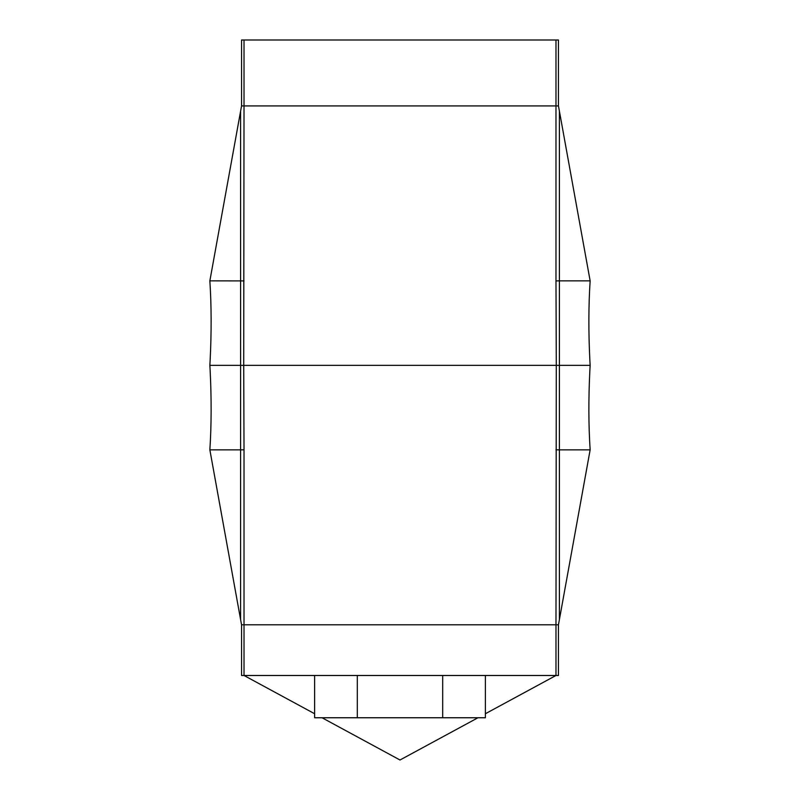 <?xml version="1.0" encoding="UTF-8"?>
<svg xmlns="http://www.w3.org/2000/svg" width="800" height="800" viewBox="0 0 800 800"><rect width="100%" height="100%" fill="white"/><g stroke="black" fill="none" stroke-linecap="round" stroke-linejoin="round"><path stroke-width="1.2" d="M209.86 449.86L240.59 449.86L240.59 365.35L209.86 365.35L210.12 370C211.54 398.62 211.46 425.24 209.86 449.86L240.59 619.52L240.59 449.86L244.02 449.8L244.02 624.79L241.55 624.79L240.59 619.52M559.41 619.52L558.45 624.79L555.98 624.79L556.29 365.35L590.14 365.35L589.88 370C588.46 398.62 588.54 425.24 590.14 449.86L559.41 449.86L559.41 619.52L590.14 449.86M555.98 449.8L559.41 449.86L559.41 280.85L590.14 280.85C588.54 305.46 588.46 332.08 589.88 360.7L590.14 365.35L243.71 365.35L244.02 449.8M240.59 111.19L240.59 365.35L243.71 365.35L244.02 105.92L241.55 105.92L209.86 280.85L244.02 280.91M485.38 713.74L555.98 675.49L555.98 624.79L558.45 624.79L558.45 675.49L244.02 675.49L244.02 624.79L555.98 624.79L241.55 624.79L241.55 675.49L241.55 624.79M209.86 280.85C211.46 305.46 211.54 332.08 210.12 360.7L209.86 365.35L556.29 365.35L555.98 280.91L559.41 280.85L559.41 111.19L558.45 105.92L555.98 105.92L558.45 105.92L558.45 40L555.98 40L555.98 280.91M244.02 40L244.02 105.92L555.98 105.92L241.55 105.92L241.55 40L555.98 40M559.41 111.19L590.14 280.85M314.62 713.74L244.02 675.49L241.55 675.49M477.99 717.75L400 760L322.01 717.75M485.38 675.49L485.38 717.75L314.62 717.75L314.62 675.49M357.31 717.75L357.31 675.49M442.69 717.75L442.69 675.49"/></g></svg>

